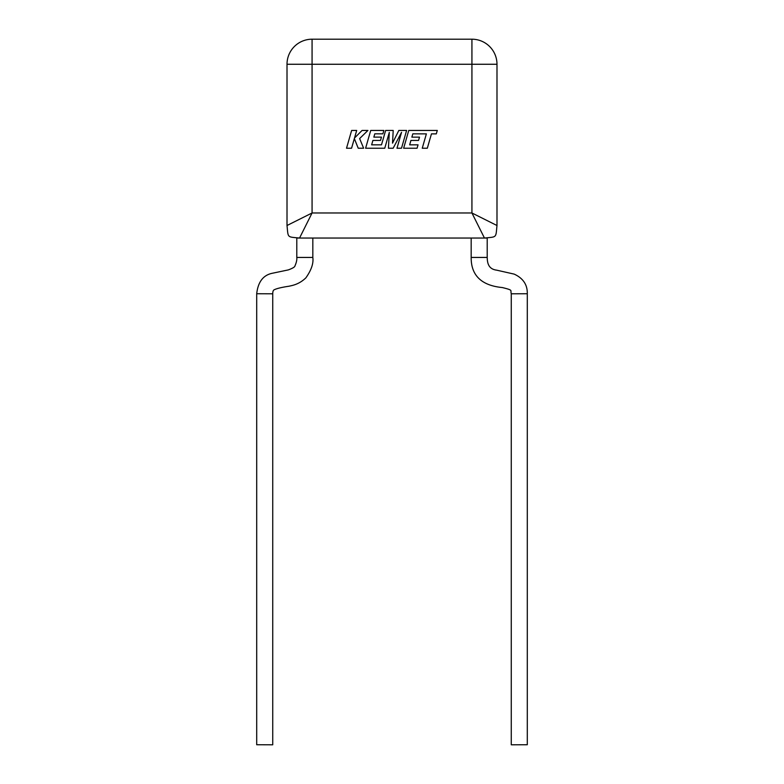 <?xml version="1.0" encoding="UTF-8"?>
<svg xmlns="http://www.w3.org/2000/svg" width="784" height="784" viewBox="0 0 784 784"><rect width="100%" height="100%" fill="white"/><g stroke="black" fill="none" stroke-linecap="round" stroke-linejoin="round"><path stroke-width="1.18" d="M412.825 133.829L426.378 133.878L422.253 148.225L427.319 148.225L431.445 133.878L436.306 133.878L437.296 130.448L408.758 130.448L403.642 148.225L417.078 148.225L418.039 144.844L409.669 144.844L410.924 140.424L418.558 140.424L419.499 137.141L411.865 137.141L412.825 133.829M406.612 130.448L398.821 130.448L392.519 143.149L393.205 130.448L385.63 130.448L381.494 144.844L371.636 144.844L372.9 140.424L380.524 140.424L381.465 137.131L373.841 137.131L374.801 133.829L382.896 133.829L383.856 130.448L370.724 130.448L365.609 148.225L384.758 148.225L389.305 132.398L388.423 148.225L393.156 148.225L401.555 132.32L396.988 148.225L401.506 148.225L406.612 130.448M351.634 130.448L346.518 148.225L351.575 148.225L354.339 138.572L358.219 148.225L363.629 148.225L359.621 138.572L367.921 130.448L362.071 130.448L354.515 138.023L356.691 130.448L351.634 130.448M481.082 217.56L471.929 212.983L484.453 238.042L299.547 238.042C286.885 236.758 288.296 238.169 287.013 225.508L287.013 64.259A25.059 25.059 0 0 1 312.071 39.2L471.929 39.2A25.059 25.059 0 0 1 496.987 64.259L496.987 225.508C495.704 238.169 497.115 236.758 484.453 238.042L487.207 238.042L487.207 257.436L471.174 257.436L471.174 238.042M527.299 293.735L511.266 293.794L511.266 744.8L527.299 744.741L527.299 293.735C527.505 284.768 523.124 278.222 514.177 274.116L496.703 270.166C488.226 269.098 487.334 262.709 487.207 257.436M289.129 224.459L287.013 225.508C288.296 238.169 286.885 236.758 299.547 238.042L296.793 238.042L296.793 257.436L312.826 257.436L312.826 238.042M272.734 744.8L256.701 744.741L256.701 293.735L272.734 293.794L272.734 744.8M484.453 238.042C497.115 236.758 495.704 238.169 496.987 225.508L471.929 212.983L471.929 64.259L312.071 64.259L312.071 212.983L299.547 238.042M303.467 230.192L305.348 226.429M307.495 222.137L312.071 212.983L471.929 212.983M302.918 217.56L298.626 219.706M294.862 221.588L291.619 223.205M489.138 221.588L485.374 219.706M287.013 225.508L312.071 212.983M287.013 64.259A25.059 25.059 0 0 1 312.071 39.2L312.071 64.259L287.013 64.259M471.929 39.2A25.059 25.059 0 0 1 496.987 64.259L471.929 64.259L471.929 39.2M312.826 257.436C313.659 263.336 311.336 270.147 305.878 277.85C298.88 284.602 291.962 285.513 289.061 286.209C281.652 287.316 276.683 288.512 274.145 289.815C273.244 290.188 272.773 291.511 272.734 293.794M296.793 257.436C297.048 259.729 296.44 262.552 294.951 265.894C294.902 266.952 292.677 268.295 288.287 269.912L272.224 273.283C263.189 275.164 258.014 281.975 256.701 293.735M511.266 293.794C510.119 290.051 513.794 290.413 502.338 287.552C484.904 285.895 470.959 278.065 471.174 257.436"/></g></svg>
